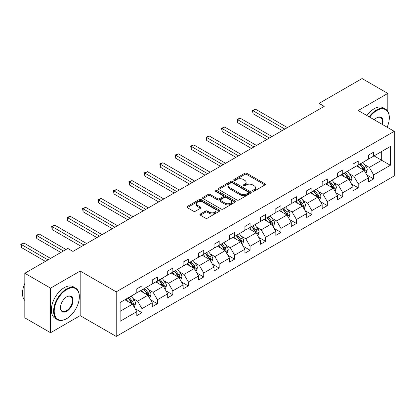<?xml version="1.0" encoding="UTF-8"?>
<svg xmlns="http://www.w3.org/2000/svg" width="415" height="415" viewBox="0 0 415 415"><rect width="100%" height="100%" fill="white"/><g stroke="black" fill="none" stroke-linecap="round" stroke-linejoin="round"><path stroke-width="0.62" d="M252.787 191.154A1.001 0.576 0 0 0 254.203 191.154L264.941 184.95A1.432 0.825 0 0 0 265.361 184.369A1.432 0.825 0 0 0 264.941 183.783L246.749 173.278A1.432 0.825 0 0 0 244.726 173.278L233.987 179.482A1.001 0.576 0 0 0 233.692 179.887A1.001 0.576 0 0 0 233.987 180.297A1.001 0.576 0 0 0 235.404 180.297L236.794 179.498A4.575 2.64 0 0 1 243.263 179.498L244.777 180.369A4.575 2.64 0 0 1 246.116 182.237A4.575 2.64 0 0 1 244.777 184.104L243.387 184.908A1.001 0.576 0 0 0 243.097 185.318A1.001 0.576 0 0 0 243.387 185.723A1.001 0.576 0 0 0 244.803 185.723L246.194 184.924A4.575 2.64 0 0 1 252.662 184.924L254.177 185.796A4.575 2.64 0 0 1 255.516 187.663A4.575 2.64 0 0 1 254.177 189.531L252.787 190.335A1.001 0.576 0 0 0 252.496 190.744A1.001 0.576 0 0 0 252.787 191.154L252.787 190.335M200.352 214.016A1.432 0.825 0 0 0 199.931 214.597A1.432 0.825 0 0 0 200.352 215.183L205.456 218.129A1.432 0.825 0 0 0 207.479 218.129L219.405 211.24A1.432 0.825 0 0 0 219.826 210.659A1.432 0.825 0 0 0 219.405 210.073L201.213 199.568A1.432 0.825 0 0 0 199.19 199.568L187.264 206.457A1.432 0.825 0 0 0 186.843 207.038A1.432 0.825 0 0 0 187.264 207.625L193.426 211.183A1.432 0.825 0 0 0 195.449 211.183L200.554 208.237A1.432 0.825 0 0 0 200.974 207.65A1.432 0.825 0 0 0 200.554 207.069L197.499 205.306A3.823 2.21 0 0 1 196.378 203.744A3.823 2.21 0 0 1 198.738 201.706A3.823 2.21 0 0 1 202.904 202.183L214.882 209.098A3.823 2.21 0 0 1 216.002 210.659A3.823 2.21 0 0 1 213.642 212.698A3.823 2.21 0 0 1 209.476 212.221L207.479 211.069A1.432 0.825 0 0 0 205.456 211.069L200.352 214.016L200.352 215.183M80.168 271.042L50.563 288.135L24.817 273.272L24.817 317.859L50.563 332.726L80.168 315.633L116.21 336.44L116.21 291.849L80.168 271.042L80.168 315.633M387.812 111.386L387.812 93.422L358.207 110.515L394.25 131.327L116.21 291.849M387.812 93.422L362.072 78.559L319.078 103.382L319.078 109.327M24.817 273.272L67.811 248.45L72.962 251.423L324.224 106.354L319.078 103.382M236.892 199.978A1.432 0.825 0 0 0 238.916 199.978L250.842 193.094A1.432 0.825 0 0 0 251.262 192.508A1.432 0.825 0 0 0 250.842 191.927L232.649 181.422A1.432 0.825 0 0 0 230.626 181.422L218.7 188.306A1.432 0.825 0 0 0 218.28 188.892A1.432 0.825 0 0 0 218.7 189.473L236.892 199.978M215.613 191.367A1.001 0.576 0 0 1 216.625 191.512L216.625 190.319L235.123 201A1.432 0.825 0 0 1 235.544 201.586A1.432 0.825 0 0 1 235.123 202.167L223.197 209.051A1.432 0.825 0 0 1 221.174 209.051L202.982 198.552L208.086 195.626L208.086 194.433L202.982 197.384A1.432 0.825 0 0 0 202.562 197.965A1.432 0.825 0 0 0 202.982 198.552L202.982 197.384M208.086 195.626A1.432 0.825 0 0 1 210.109 195.626L210.109 194.433A1.432 0.825 0 0 0 208.086 194.433M210.109 194.433L217.486 198.697A1.432 0.825 0 0 0 219.509 198.697L222.891 196.741A1.432 0.825 0 0 0 223.312 196.155A1.432 0.825 0 0 0 222.891 195.574L215.214 191.139A1.001 0.576 0 0 1 214.918 190.729A1.001 0.576 0 0 1 215.535 190.195A1.001 0.576 0 0 1 216.625 190.319M50.563 288.135L50.563 332.726M387.812 127.607L387.812 125.553M120.122 302.494L136.805 292.86L136.805 288.876L141.956 285.904L141.956 289.888L152.253 283.943L152.253 279.959L157.399 276.987L157.399 280.971L167.702 275.026L167.702 271.042L172.847 268.069L172.847 272.053L183.145 266.108L183.145 262.124L188.296 259.152L188.296 263.136L198.593 257.186L198.593 253.207L203.739 250.235L203.739 254.213L214.041 248.269L214.041 244.285L219.187 241.312L219.187 245.296L229.485 239.351L229.485 235.367L234.636 232.395L234.636 236.379L244.933 230.434L244.933 226.45L250.079 223.478L250.079 227.462L260.381 221.517L260.381 217.533L265.527 214.56L265.527 218.544L275.825 212.599L275.825 208.615L280.976 205.643L280.976 209.627L291.273 203.682L291.273 199.698L296.419 196.726L296.419 200.71L306.721 194.76L306.721 190.781L311.867 187.808L311.867 191.787L322.165 185.842L322.165 181.858L327.316 178.886L327.316 182.87L337.613 176.925L337.613 172.941L342.759 169.968L342.759 173.952L353.061 168.008L353.061 164.024L358.207 161.051L358.207 165.035L368.504 159.09L368.504 155.106L373.656 152.134L373.656 156.118L390.339 146.485L390.339 165.274L373.656 174.907L373.656 178.886L368.504 181.863L368.504 177.879L358.207 183.824L358.207 187.808L353.061 190.781L353.061 186.797L342.759 192.742L342.759 196.726L337.613 199.698L337.613 195.714L327.316 201.659L327.316 205.643L322.165 208.615L322.165 204.631L311.867 210.576L311.867 214.56L306.721 217.533L306.721 213.549L296.419 219.494L296.419 223.478L291.273 226.45L291.273 222.466L280.976 228.411L280.976 232.395L275.825 235.367L275.825 231.383L265.527 237.333L265.527 241.312L260.381 244.285L260.381 240.306L250.079 246.251L250.079 250.235L244.933 253.207L244.933 249.223L234.636 255.168L234.636 259.152L229.485 262.124L229.485 258.14L219.187 264.085L219.187 268.069L214.041 271.042L214.041 267.058L203.739 273.003L203.739 276.987L198.593 279.959L198.593 275.975L188.296 281.92L188.296 285.904L183.145 288.876L183.145 284.892L172.847 290.837L172.847 294.821L167.702 297.794L167.702 293.81L157.399 299.76L157.399 303.739L152.253 306.711L152.253 302.732L141.956 308.677L141.956 312.661L136.805 315.633L136.805 311.649L120.122 321.277L120.122 302.494M116.21 336.44L394.25 175.913L394.25 131.327M140.306 290.837L147.927 295.236L137.63 301.186L133.028 298.53M137.63 301.186L141.956 308.677M147.927 295.236L152.253 302.732M136.805 291.911L137.63 292.383L141.956 289.888M155.755 281.92L163.375 286.319L153.078 292.264L148.477 289.608M153.078 292.264L157.399 299.76M163.375 286.319L167.702 293.81M152.253 282.994L153.078 283.466L157.399 280.971M171.198 273.003L178.818 277.402L168.521 283.346L163.92 280.69M168.521 283.346L172.847 290.837M178.818 277.402L183.145 284.892M167.702 274.071L168.521 274.548L172.847 272.053M186.646 264.085L194.267 268.484L183.97 274.429L179.368 271.773M183.97 274.429L188.296 281.92M194.267 268.484L198.593 275.975M183.145 265.154L183.97 265.631L188.296 263.136M202.095 255.168L209.715 259.567L199.418 265.512L194.817 262.856M199.418 265.512L203.739 273.003M209.715 259.567L214.041 267.058M198.593 256.237L199.418 256.714L203.739 254.213M217.538 246.251L225.158 250.65L214.861 256.595L210.26 253.939M214.861 256.595L219.187 264.085M225.158 250.65L229.485 258.14M214.041 247.319L214.861 247.797L219.187 245.296M232.986 237.333L240.607 241.732L230.309 247.677L225.708 245.021M230.309 247.677L234.636 255.168M240.607 241.732L244.933 249.223M229.485 238.402L230.309 238.874L234.636 236.379M248.435 228.411L256.055 232.815L245.758 238.76L241.157 236.104M245.758 238.76L250.079 246.251M256.055 232.815L260.381 240.306M244.933 229.485L245.758 229.957L250.079 227.462M263.878 219.494L271.498 223.893L261.201 229.837L256.6 227.181M261.201 229.837L265.527 237.333M271.498 223.893L275.825 231.383M260.381 220.567L261.201 221.039L265.527 218.544M279.326 210.576L286.947 214.975L276.649 220.92L272.048 218.264M276.649 220.92L280.976 228.411M286.947 214.975L291.273 222.466M275.825 211.645L276.649 212.122L280.976 209.627M294.775 201.659L302.395 206.058L292.098 212.003L287.496 209.347M292.098 212.003L296.419 219.494M302.395 206.058L306.721 213.549M291.273 202.728L292.098 203.205L296.419 200.71M310.218 192.742L317.838 197.141L307.541 203.085L302.94 200.429M307.541 203.085L311.867 210.576M317.838 197.141L322.165 204.631M306.721 193.81L307.541 194.287L311.867 191.787M325.666 183.824L333.287 188.223L322.989 194.168L318.388 191.512M322.989 194.168L327.316 201.659M333.287 188.223L337.613 195.714M322.165 184.893L322.989 185.37L327.316 182.87M341.114 174.907L348.735 179.306L338.438 185.251L333.836 182.595M338.438 185.251L342.759 192.742M348.735 179.306L353.061 186.797M337.613 175.976L338.438 176.453L342.759 173.952M356.558 165.984L364.178 170.389L353.881 176.334L349.28 173.678M353.881 176.334L358.207 183.824M364.178 170.389L368.504 177.879M353.061 167.058L353.881 167.53L358.207 165.035M374.065 155.879L381.686 160.278L369.329 167.411L364.728 164.755M369.329 167.411L373.656 174.907M390.339 165.274L381.686 160.278L381.686 151.48L390.339 146.485M368.504 158.141L369.329 158.613L373.656 156.118M120.122 311.292L132.478 304.159L124.858 299.76M132.478 304.159L136.805 311.649M366.808 174.933L373.656 178.886M351.36 183.85L358.207 187.808M335.911 192.773L342.759 196.726M320.468 201.69L327.316 205.643M305.02 210.607L311.867 214.56M289.571 219.525L296.419 223.478M274.128 228.442L280.976 232.395M258.68 237.359L265.527 241.312M243.232 246.277L250.079 250.235M227.788 255.199L234.636 259.152M212.34 264.116L219.187 268.069M196.892 273.034L203.739 276.987M181.448 281.951L188.296 285.904M166 290.868L172.847 294.821M150.552 299.786L157.399 303.739M135.108 308.703L141.956 312.661M253.186 191.294L254.177 190.724A4.575 2.64 0 0 0 255.516 188.856L255.516 187.663M246.116 182.237L246.116 183.425A4.575 2.64 0 0 1 244.777 185.292L243.787 185.868M264.926 184.96L246.749 174.471A1.432 0.825 0 0 0 244.726 174.471L234.387 180.437M250.821 193.105L232.649 182.61A1.432 0.825 0 0 0 230.626 182.61L218.715 189.484L218.7 188.306M248.315 192.918A1.001 0.576 0 0 0 248.606 192.508A1.001 0.576 0 0 0 248.315 192.098L232.343 182.88A1.001 0.576 0 0 0 230.927 182.88L229.464 183.726A4.575 2.64 0 0 0 228.126 185.593A4.575 2.64 0 0 0 229.464 187.461L240.378 193.763A4.575 2.64 0 0 0 246.847 193.763L248.315 192.918L248.315 194.106A1.001 0.576 0 0 0 248.606 193.696L248.606 192.508M228.126 185.593L228.126 186.781A4.575 2.64 0 0 0 229.464 188.649L229.464 187.461M248.315 194.106L246.847 194.951A4.575 2.64 0 0 1 240.378 194.951L229.464 188.649M210.109 195.626L217.486 199.885A1.432 0.825 0 0 0 219.509 199.885L222.891 197.929A1.432 0.825 0 0 0 223.312 197.348L223.312 196.155M216.625 191.512L235.103 202.178M225.143 203.117A3.823 2.21 0 0 0 229.308 203.594A3.823 2.21 0 0 0 231.669 201.555A3.823 2.21 0 0 0 230.548 199.994L226.331 197.556A1.432 0.825 0 0 0 224.308 197.556L220.92 199.511A1.432 0.825 0 0 0 220.505 200.097A1.432 0.825 0 0 0 220.92 200.678L225.143 203.117L225.143 204.305A3.823 2.21 0 0 0 229.308 204.782A3.823 2.21 0 0 0 231.669 202.743L231.669 201.555M220.505 200.097L220.505 201.285A1.432 0.825 0 0 0 220.92 201.866L220.92 200.678M225.143 204.305L220.92 201.866M216.002 210.659L216.002 211.847A3.823 2.21 0 0 1 213.642 213.886A3.823 2.21 0 0 1 209.476 213.409L207.479 212.257A1.432 0.825 0 0 0 205.456 212.257L200.372 215.193M196.378 203.744L196.378 204.932A3.823 2.21 0 0 0 197.499 206.494L197.499 205.306M200.538 208.247L197.499 206.494M219.385 211.251L201.213 200.761A1.432 0.825 0 0 0 199.19 200.761L187.284 207.635M365.724 173.06L366.238 172.765L367.27 169.792A3.86 2.231 -120 0 0 366.04 166.503L362.907 162.322M359.582 167.727L357.756 165.294M357.139 166.322L356.791 165.855M287.408 127.607L255.588 109.238L253.015 110.722L253.015 113.7L282.262 130.58M364.614 171.136L365.184 169.958A3.86 2.231 -120 0 0 364.08 167.634L360.946 163.453M359.981 164.013L363.348 168.506A1.966 1.136 60 0 1 363.706 169.102L365.184 169.958M359.712 164.169L362.845 168.35A3.86 2.231 60 0 1 363.81 170.171M253.015 113.7L252.45 110.395L284.835 129.096M252.45 110.395L255.588 109.238M387.143 127.223A17.767 10.256 120 0 0 389.306 117.829A17.767 10.256 120 0 0 376.742 110.577A17.767 10.256 120 0 0 369.692 117.144M369.163 116.838A18.203 10.51 -60 0 1 376.436 110.042A18.203 10.51 -60 0 1 385.535 109.14A18.203 10.51 -60 0 1 389.306 117.471A18.203 10.51 -60 0 1 389.306 117.653M374.304 119.811A8.881 5.13 -60 0 1 376.742 117.829L376.742 117.829A8.881 5.13 -60 0 1 382.531 124.557M366.896 115.531A18.203 10.51 -60 0 1 374.169 108.73A18.203 10.51 -60 0 1 383.273 107.833L385.535 109.14M381.987 124.246A8.445 4.876 120 0 0 380.659 117.59A8.445 4.876 120 0 0 376.587 117.922M66.473 318.725L66.779 318.544A17.767 10.256 120 0 0 79.343 296.782A17.767 10.256 120 0 0 66.779 289.53A17.767 10.256 120 0 0 54.22 311.292A17.767 10.256 120 0 0 66.779 318.544L66.473 318.725A18.203 10.51 -60 0 1 57.369 319.623A18.203 10.51 -60 0 1 54.578 305.035A18.203 10.51 -60 0 1 66.473 288.996A18.203 10.51 -60 0 1 75.572 288.093A18.203 10.51 -60 0 1 79.343 296.429A18.203 10.51 -60 0 1 79.343 296.606M66.779 311.292A8.881 5.13 -60 0 1 60.502 307.665A8.881 5.13 -60 0 1 66.779 296.782L66.779 296.782A8.881 5.13 -60 0 1 73.061 300.413A8.881 5.13 -60 0 1 66.779 311.292M60.502 307.484A8.445 4.876 120 0 0 62.25 311.172A8.445 4.876 120 0 0 66.473 310.757A8.445 4.876 120 0 0 71.992 303.313A8.445 4.876 120 0 0 70.695 296.543A8.445 4.876 120 0 0 66.623 296.875M57.369 319.623L55.107 318.315A18.203 10.51 -60 0 1 52.316 303.728A18.203 10.51 -60 0 1 64.206 287.688A18.203 10.51 -60 0 1 73.31 286.786L75.572 288.093M24.817 300.507A18.203 10.51 -60 0 1 24.817 283.492M350.281 181.978L350.794 181.682L351.821 178.709A3.86 2.231 -120 0 0 350.592 175.426L347.459 171.239M344.134 176.65L342.308 174.212M341.69 175.239L341.343 174.772M271.965 136.525L240.145 118.156L237.572 119.645L237.572 122.617L266.814 139.502M349.165 180.053L349.741 178.875A3.86 2.231 -120 0 0 348.636 176.551L345.503 172.37M344.533 172.931L347.9 177.423A1.966 1.136 60 0 1 348.258 178.019L349.741 178.875M344.268 173.086L347.397 177.267A3.86 2.231 60 0 1 348.361 179.088M237.572 122.617L237.001 119.318L269.387 138.013M237.001 119.318L240.145 118.156M334.832 190.9L335.346 190.599L336.378 187.627A3.86 2.231 -120 0 0 335.144 184.343L332.01 180.157M328.685 185.567L326.864 183.134M326.247 184.156L325.894 183.689M256.517 145.447L224.697 127.073L222.124 128.562L222.124 131.534L251.366 148.42M333.717 188.97L334.293 187.793A3.86 2.231 -120 0 0 333.188 185.469L330.055 181.288M329.09 181.848L332.451 186.34A1.966 1.136 60 0 1 332.809 186.937L334.293 187.793M328.82 182.003L331.953 186.185A3.86 2.231 60 0 1 332.913 188.005M222.124 131.534L221.558 128.235L253.944 146.931M221.558 128.235L224.697 127.073M319.384 199.817L319.898 199.516L320.93 196.544A3.86 2.231 -120 0 0 319.7 193.26L316.567 189.079M313.242 194.485L311.416 192.052M310.799 193.074L310.451 192.607M241.068 154.364L209.248 135.99L206.675 137.479L206.675 140.452L235.922 157.337M318.274 197.888L318.845 196.71A3.86 2.231 -120 0 0 317.74 194.391L314.606 190.205M313.641 190.765L317.008 195.257A1.966 1.136 60 0 1 317.366 195.854L318.845 196.71M313.372 190.921L316.505 195.102A3.86 2.231 60 0 1 317.47 196.923M206.675 140.452L206.11 137.152L238.495 155.848M206.11 137.152L209.248 135.99M303.941 208.735L304.454 208.439L305.482 205.461A3.86 2.231 -120 0 0 304.252 202.178L301.119 197.997M297.794 203.402L295.968 200.969M295.35 201.991L295.003 201.524M225.625 163.282L193.805 144.913L191.232 146.396L191.232 149.369L220.474 166.254M302.826 206.805L303.401 205.627A3.86 2.231 -120 0 0 302.296 203.309L299.163 199.127M298.193 199.682L301.56 204.175A1.966 1.136 60 0 1 301.918 204.771L303.401 205.627M297.929 199.838L301.057 204.019A3.86 2.231 60 0 1 302.021 205.845M191.232 149.369L190.661 146.07L223.047 164.765M190.661 146.07L193.805 144.913M288.492 217.652L289.006 217.356L290.038 214.384A3.86 2.231 -120 0 0 288.804 211.095L285.67 206.914M282.345 212.319L280.524 209.886M279.907 210.913L279.554 210.447M210.177 172.199L178.357 153.83L175.784 155.314L175.784 158.286L205.026 175.172M287.377 215.722L287.953 214.545A3.86 2.231 -120 0 0 286.848 212.226L283.715 208.045M282.75 208.6L286.111 213.092A1.966 1.136 60 0 1 286.469 213.689L287.953 214.545M282.48 208.755L285.613 212.937A3.86 2.231 60 0 1 286.573 214.763M175.784 158.286L175.218 154.987L207.604 173.688M175.218 154.987L178.357 153.83M273.044 226.569L273.558 226.274L274.59 223.301A3.86 2.231 -120 0 0 273.361 220.012L270.227 215.831M266.902 221.237L265.076 218.804M264.459 219.831L264.111 219.364M194.728 181.116L162.908 162.747L160.335 164.231L160.335 167.204L189.582 184.089M271.934 224.64L272.505 223.462A3.86 2.231 -120 0 0 271.4 221.143L268.266 216.962M267.302 217.517L270.668 222.009A1.966 1.136 60 0 1 271.026 222.611L272.505 223.462M267.032 217.673L270.165 221.859A3.86 2.231 60 0 1 271.125 223.68M160.335 167.204L159.77 163.904L192.155 182.605M159.77 163.904L162.908 162.747M257.601 235.487L258.114 235.191L259.142 232.218A3.86 2.231 -120 0 0 257.912 228.93L254.779 224.748M251.454 230.154L249.628 227.721M249.01 228.748L248.663 228.281M179.285 190.034L147.465 171.665L144.892 173.148L144.892 176.126L174.134 193.006M256.486 233.562L257.061 232.384A3.86 2.231 -120 0 0 255.956 230.06L252.823 225.879M251.853 226.44L255.22 230.932A1.966 1.136 60 0 1 255.578 231.529L257.061 232.384M251.589 226.59L254.717 230.776A3.86 2.231 60 0 1 255.682 232.597M144.892 176.126L144.321 172.822L176.707 191.523M144.321 172.822L147.465 171.665M242.153 244.404L242.666 244.108L243.698 241.136A3.86 2.231 -120 0 0 242.464 237.852L239.331 233.666M236.005 239.076L234.185 236.638M233.567 237.665L233.214 237.198M163.837 198.951L132.017 180.582L129.444 182.071L129.444 185.043L158.686 201.929M241.037 242.479L241.613 241.302A3.86 2.231 -120 0 0 240.508 238.978L237.375 234.797M236.41 235.357L239.771 239.849A1.966 1.136 60 0 1 240.129 240.446L241.613 241.302M236.14 235.513L239.273 239.694A3.86 2.231 60 0 1 240.233 241.514M129.444 185.043L128.878 181.744L161.264 200.44M128.878 181.744L132.017 180.582M226.704 253.326L227.218 253.026L228.25 250.053A3.86 2.231 -120 0 0 227.021 246.769L223.887 242.583M220.562 247.994L218.736 245.561M218.119 246.583L217.771 246.116M148.388 207.874L116.568 189.499L113.995 190.988L113.995 193.961L143.242 210.846M225.594 251.397L226.165 250.219A3.86 2.231 -120 0 0 225.06 247.895L221.926 243.714M220.962 244.274L224.328 248.767A1.966 1.136 60 0 1 224.686 249.363L226.165 250.219M220.692 244.43L223.825 248.611A3.86 2.231 60 0 1 224.785 250.432M113.995 193.961L113.43 190.661L145.815 209.357M113.43 190.661L116.568 189.499M211.261 262.244L211.775 261.943L212.802 258.97A3.86 2.231 -120 0 0 211.572 255.687L208.439 251.506M205.114 256.911L203.288 254.478M202.67 255.5L202.323 255.033M132.945 216.791L101.125 198.417L98.552 199.906L98.552 202.878L127.794 219.763M210.146 260.314L210.721 259.136A3.86 2.231 -120 0 0 209.617 256.818L206.483 252.631M205.513 253.192L208.88 257.684A1.966 1.136 60 0 1 209.238 258.28L210.721 259.136M205.249 253.347L208.377 257.528A3.86 2.231 60 0 1 209.342 259.349M98.552 202.878L97.982 199.579L130.367 218.274M97.982 199.579L101.125 198.417M195.813 271.161L196.326 270.865L197.358 267.888A3.86 2.231 -120 0 0 196.124 264.604L192.991 260.423M189.665 265.828L187.845 263.395M187.227 264.417L186.875 263.95M117.497 225.708L85.677 207.339L83.104 208.823L83.104 211.795L112.346 228.681M194.697 269.231L195.273 268.054A3.86 2.231 -120 0 0 194.168 265.735L191.035 261.554M190.07 262.109L193.432 266.601A1.966 1.136 60 0 1 193.789 267.198L195.273 268.054M189.8 262.264L192.934 266.446A3.86 2.231 60 0 1 193.893 268.272M83.104 211.795L82.538 208.496L114.924 227.192M82.538 208.496L85.677 207.339M180.364 280.078L180.878 279.783L181.91 276.81A3.86 2.231 -120 0 0 180.681 273.521L177.547 269.34M174.222 274.746L172.396 272.313M171.779 273.34L171.431 272.873M102.049 234.625L70.228 216.257L67.655 217.74L67.655 220.713L96.903 237.598M179.254 278.149L179.825 276.971A3.86 2.231 -120 0 0 178.72 274.652L175.587 270.471M174.622 271.026L177.988 275.519A1.966 1.136 60 0 1 178.346 276.115L179.825 276.971M174.352 271.182L177.485 275.363A3.86 2.231 60 0 1 178.445 277.189M67.655 220.713L67.09 217.413L99.475 236.114M67.09 217.413L70.228 216.257M164.921 288.996L165.435 288.7L166.462 285.728A3.86 2.231 -120 0 0 165.232 282.439L162.099 278.257M158.774 283.663L156.948 281.23M156.331 282.257L155.983 281.79M86.605 243.543L54.785 225.174L52.212 226.657L52.212 229.63L81.454 246.515M163.806 287.066L164.382 285.888A3.86 2.231 -120 0 0 163.277 283.57L160.143 279.388M159.173 279.943L162.54 284.436A1.966 1.136 60 0 1 162.898 285.038L164.382 285.888M158.909 280.099L162.037 284.28A3.86 2.231 60 0 1 163.002 286.106M52.212 229.63L51.642 226.331L84.027 245.032M51.642 226.331L54.785 225.174M149.473 297.913L149.986 297.617L151.019 294.645A3.86 2.231 -120 0 0 149.784 291.356L146.651 287.175M143.325 292.58L141.505 290.147M140.887 291.174L140.535 290.708M66.006 249.488L39.337 234.091L36.764 235.575L36.764 238.552L60.86 252.46M148.357 295.983L148.933 294.811A3.86 2.231 -120 0 0 147.828 292.487L144.695 288.306M143.73 288.866L147.092 293.358A1.966 1.136 60 0 1 147.45 293.955L148.933 294.811M143.46 289.016L146.594 293.203A3.86 2.231 60 0 1 147.553 295.024M36.764 238.552L36.198 235.248L63.433 250.976M36.198 235.248L39.337 234.091M134.024 306.83L134.538 306.535L135.57 303.562A3.86 2.231 -120 0 0 134.341 300.273L131.207 296.092M127.882 301.503L126.056 299.065M125.439 300.092L125.091 299.625M50.563 258.405L23.888 243.008L21.315 244.497L21.315 247.47L45.411 261.377M132.914 304.906L133.485 303.728A3.86 2.231 -120 0 0 132.38 301.404L129.247 297.223M128.282 297.783L131.648 302.276A1.966 1.136 60 0 1 132.006 302.872L133.485 303.728M128.012 297.939L131.145 302.12A3.86 2.231 60 0 1 132.105 303.941M21.315 247.47L20.75 244.17L47.99 259.894M20.75 244.17L23.888 243.008M254.177 190.724L254.177 189.531M243.387 185.723L243.387 184.908M244.777 185.292L244.777 184.104M233.987 180.297L233.987 179.482M244.726 174.471L244.726 173.278M246.749 174.471L246.749 173.278M264.941 184.95L264.941 183.783M230.626 182.61L230.626 181.422M232.649 182.61L232.649 181.422M250.842 193.094L250.842 191.927M240.378 194.951L240.378 193.763M246.847 194.951L246.847 193.763M217.486 199.885L217.486 198.697M219.509 199.885L219.509 198.697M222.891 197.929L222.891 196.741M235.123 202.167L235.123 201M205.456 212.257L205.456 211.069M207.479 212.257L207.479 211.069M209.476 213.409L209.476 212.221M200.554 208.237L200.554 207.069M187.264 207.625L187.264 206.457M199.19 200.761L199.19 199.568M201.213 200.761L201.213 199.568M219.405 211.24L219.405 210.073M364.723 171.322L367.244 169.865M364.08 167.634L366.04 166.503M361.75 168.983L362.845 168.35M349.274 180.24L351.796 178.782M348.636 176.551L350.592 175.426M346.302 177.9L347.397 177.267M333.826 189.157L336.352 187.704M333.188 185.469L335.144 184.343M330.854 186.817L331.953 186.185M318.383 198.074L320.904 196.622M317.74 194.391L319.7 193.26M315.41 195.735L316.505 195.102M302.934 206.997L305.456 205.539M302.296 203.309L304.252 202.178M299.962 204.652L301.057 204.019M287.486 215.914L290.012 214.456M286.848 212.226L288.804 211.095M284.514 213.575L285.613 212.937M272.043 224.831L274.564 223.374M271.4 221.143L273.361 220.012M269.07 222.492L270.165 221.859M256.595 233.749L259.116 232.291M255.956 230.06L257.912 228.93M253.622 231.409L254.717 230.776M241.146 242.666L243.672 241.208M240.508 238.978L242.464 237.852M238.174 240.327L239.273 239.694M225.703 251.583L228.224 250.131M225.06 247.895L227.021 246.769M222.731 249.244L223.825 248.611M210.255 260.501L212.776 259.048M209.617 256.818L211.572 255.687M207.282 258.161L208.377 257.528M194.806 269.423L197.333 267.966M194.168 265.735L196.124 264.604M191.834 267.078L192.934 266.446M179.363 278.341L181.884 276.883M178.72 274.652L180.681 273.521M176.391 275.996L177.485 275.363M163.915 287.258L166.436 285.8M163.277 283.57L165.232 282.439M160.942 284.918L162.037 284.28M148.466 296.175L150.993 294.717M147.828 292.487L149.784 291.356M145.494 293.836L146.594 293.203M133.023 305.092L135.544 303.635M132.38 301.404L134.341 300.273M130.051 302.753L131.145 302.12M389.306 117.829L389.306 117.471M79.343 296.782L79.343 296.429"/></g></svg>
